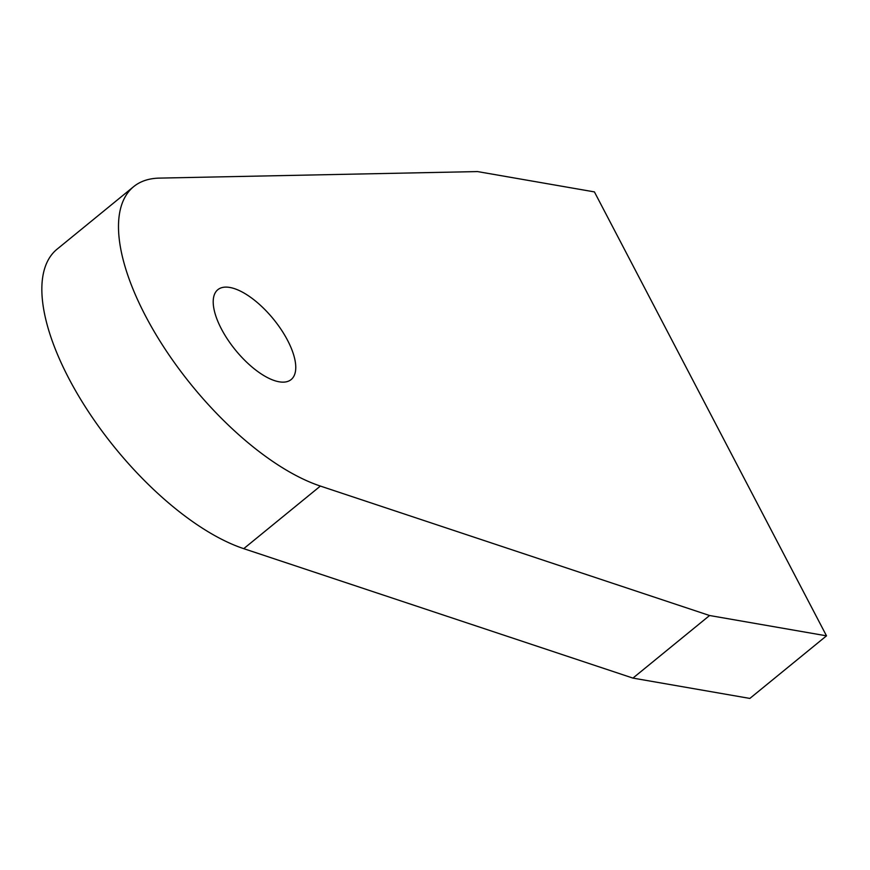 <?xml version="1.0" encoding="UTF-8"?>
<svg xmlns="http://www.w3.org/2000/svg" width="870" height="870" viewBox="0 0 870 870"><rect width="100%" height="100%" fill="white"/><g stroke="black" fill="none" stroke-linecap="round" stroke-linejoin="round"><path stroke-width="1.3" d="M279.15 381.799A57.996 24.49 -129.2 0 1 227.755 339.626A57.996 24.49 -129.2 0 1 217.804 289.71A57.996 24.49 -129.2 0 1 229.832 287.459A57.996 24.49 -129.2 0 1 281.217 329.632A57.996 24.49 -129.2 0 1 291.167 379.548A57.996 24.49 -129.2 0 1 279.15 381.799M826.5 635.839L709.583 615.514L320.388 486.069A191.041 80.692 -129.2 0 1 159.667 340.605A191.041 80.692 -129.2 0 1 133.654 186.648A191.041 80.692 -129.2 0 1 159.384 178.111L477.499 171.575L594.417 191.9L826.5 635.839L749.853 698.425L632.936 678.1L709.583 615.514M632.936 678.1L243.741 548.655A191.041 80.692 -129.2 0 1 83.02 403.191A191.041 80.692 -129.2 0 1 57.007 249.233L133.654 186.648M243.741 548.655L320.388 486.069"/></g></svg>
